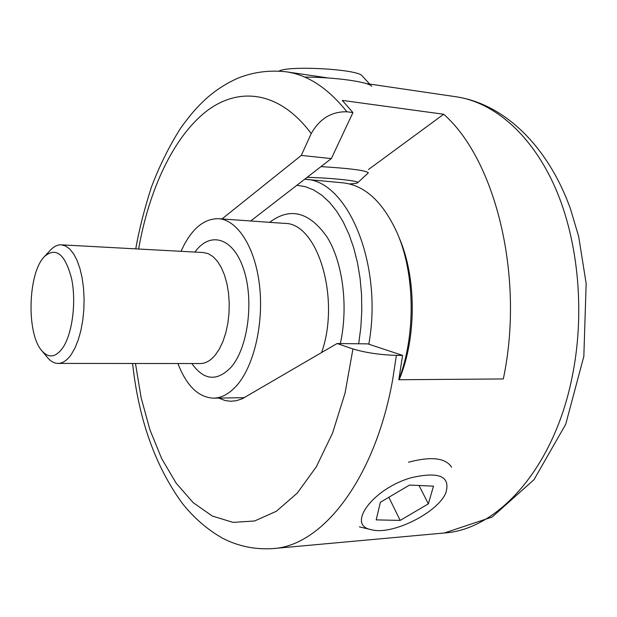 <?xml version="1.0" encoding="UTF-8"?>
<svg xmlns="http://www.w3.org/2000/svg" width="617" height="617" viewBox="0 0 617 617"><rect width="100%" height="100%" fill="white"/><g stroke="black" fill="none" stroke-linecap="round" stroke-linejoin="round"><path stroke-width="0.93" d="M221.981 218.95L301.289 155.415L311.223 133.588C319.637 118.711 331.545 111.446 346.947 111.793L352.939 112.579L342.304 100.409L443.669 114.245C495.69 159.734 524.874 277.411 503.31 378.946L398.821 379.74L402.569 355.392L396.392 355.361C380.057 354.868 365.572 352.731 352.939 348.952L337.083 343.53L242.304 398.729L236.427 400.695L230.588 401.266L225.012 400.518L218.688 398.081M337.083 343.53L367.848 343.877L402.569 355.392M301.289 155.415L331.337 158.6L250.695 220.986M352.939 112.579L331.337 158.6M368.48 169.521L443.669 114.245M62.718 347.903C55.738 357.444 48.843 358.462 42.033 350.965C26.145 334.028 27.85 272.413 44.648 256.371C56.162 246.769 65.155 254.227 71.611 278.737C76.493 302.083 72.32 333.967 62.718 347.903M47.123 357.12L47.54 357.621C50.795 361.431 54.288 363.359 58.037 363.413C62.718 363.367 67.16 360.343 71.356 354.351L75.073 347.818L78.29 339.797L80.881 330.542L82.755 320.377L83.835 309.641L84.089 298.713L83.511 287.977L82.107 277.804L79.948 268.542L77.117 260.505L73.701 253.957L69.837 249.075L65.657 246.013L61.307 244.826C57.566 244.671 53.964 246.407 50.509 250.032L50.07 250.51M296.823 185.301L305.338 186.681L313.729 189.99L321.858 195.242L329.586 202.391L336.766 211.361L343.268 222.051L348.96 234.29L353.726 247.903L357.459 262.649L360.081 278.282L361.539 294.51L361.786 311.037L360.829 327.565L358.685 343.777M368.804 344.193C383.342 264.215 347.394 179.755 304.983 179.269L304.659 179.239M304.983 179.269L342.983 182.84C365.002 185.308 383.08 202.044 397.209 233.033C415.125 273.771 415.904 335.602 398.829 379.686M399.168 379.733C416.691 337.9 416.591 277.318 399.091 237.622M181.005 251.327C190.884 229.485 203.371 218.603 218.48 218.696C237.375 219.814 255.068 247.016 259.479 285.069C263.96 323.069 254.104 365.673 236.936 385.293C229.532 393.7 221.727 397.996 213.528 398.166C198.443 397.425 186.565 385.88 177.904 363.521M307.15 177.31C334.067 178.12 360.737 181.09 357.629 182.786C356.919 183.318 354.189 183.704 349.453 183.943M357.629 182.786L368.326 172.876C366.382 170.516 350.603 168.426 320.979 166.613M304.636 77.079C334.884 77.125 368.912 81.945 371.766 86.318M369.699 84.066L362.148 75.883C358.87 69.335 289.604 65.248 279.069 71.04M451.598 467.246C445.659 457.86 431.268 456.187 408.431 462.233M411.47 477.666C439.227 471.342 450.695 476.386 445.86 492.806C437.792 512.804 391.911 535.571 371.426 529.71C345.79 525.453 373.077 488.302 411.47 477.666M376.185 519.884L380.388 502.253L409.518 485.062L433.481 486.15L428.36 503.858L400.171 520.409L376.185 519.884M388.833 497.271L400.171 520.409M419.028 485.494L428.36 503.858M444.317 532.988L492.135 517.061L534.044 479.625L565.72 424.257L583.844 356.341L586.15 283.488L578.677 236.512L570.432 208.793C548.05 146.399 504.49 104.08 456.349 96.807C494.194 102.376 532.001 134.629 555.454 188.193C578.731 241.795 585.309 314.362 571.851 378.429C553.364 468.912 497.371 529.733 444.317 532.988L273.046 548.582C321.951 545.952 374.797 479.825 392.651 379.787L396.392 355.361M346.947 111.793C328.074 88.2 307.821 74.865 286.203 71.796C269.174 69.914 252.924 72.096 237.46 78.359C225.151 83.935 214.192 91.185 204.574 100.108C197.008 107.389 192.08 112.471 180.812 127.881C169.397 145.805 159.587 165.564 151.389 187.152C144.193 209.68 138.979 230.257 135.755 248.867M352.939 348.952L345.057 393.06L332.617 432.926L316.374 466.707L297.294 493.083L276.377 511.254L254.644 520.972L233.025 522.391L212.317 516.043L193.198 502.678L176.177 483.196L161.654 458.554L149.908 429.748L141.139 397.741L135.47 363.482M138.624 249.029C148.99 189.882 173.176 137.552 205.924 111.646C238.594 86.21 279.47 90.83 311.223 133.588M61.307 244.826L203.379 252.538L208.284 253.695L212.996 256.603L217.354 261.199L221.218 267.362L224.434 274.897L226.902 283.573L228.521 293.083L229.231 303.124L229 313.328L227.843 323.354L225.799 332.841L222.938 341.479L219.382 348.967L215.24 355.076C210.559 360.683 205.584 363.498 200.317 363.544L58.037 363.413M269.621 222.336C290.144 206.896 309.318 211.832 327.141 237.144C342.851 262.456 348.52 306.479 340.345 343.569M194.918 252.083C210.05 230.951 233.118 237.391 243.553 268.935C254.227 300.178 248.088 347.68 231.19 367.115C217.061 381.738 203.942 380.542 191.841 363.536M218.48 218.696L284.483 223.393C317.4 222.49 340.769 298.188 321.627 352.562M456.349 96.807L365.989 83.526M327.272 77.835L286.203 71.796M132.593 363.482C138.624 419.051 155.029 465.449 181.799 502.678C193.568 517.686 207.304 529.61 222.992 538.448C238.625 546.369 255.307 549.747 273.046 548.582M42.033 350.965L47.54 357.621M44.648 256.371L50.509 250.032M213.528 398.166L244.386 397.68M371.426 529.71L359.387 526.872"/></g></svg>
